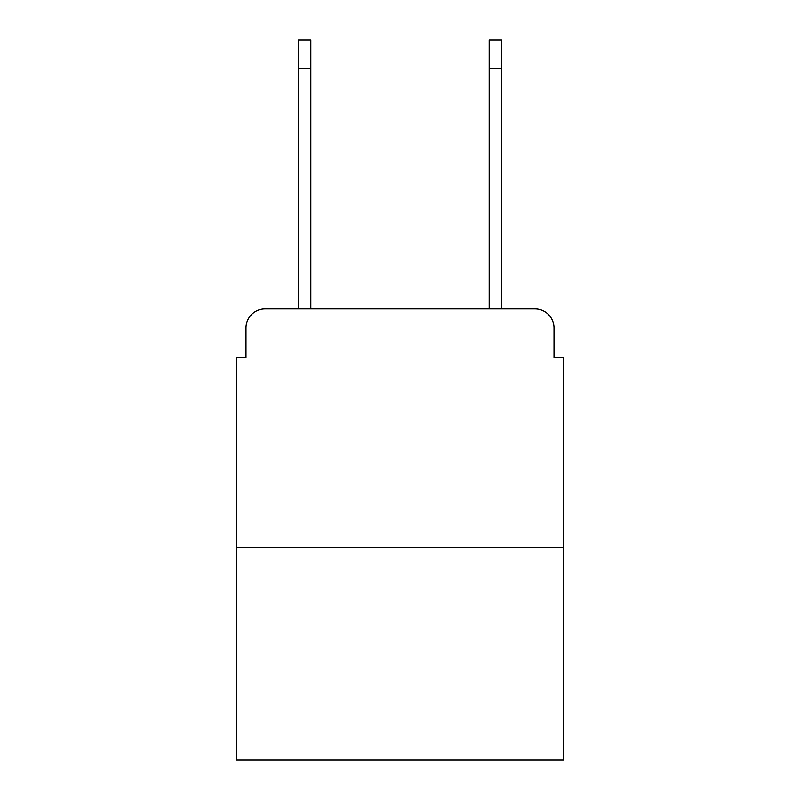 <?xml version="1.0" encoding="UTF-8"?>
<svg xmlns="http://www.w3.org/2000/svg" width="800" height="800" viewBox="0 0 800 800"><rect width="100%" height="100%" fill="white"/><g stroke="black" fill="none" stroke-linecap="round" stroke-linejoin="round"><path stroke-width="1.2" d="M245.99 328L245.99 357.56L245.99 328A19.07 19.07 0 0 1 265.06 308.93L298.44 308.93L298.44 40L310.83 40L310.83 308.93L489.17 308.93L489.17 40L501.56 40L501.56 68.61L489.17 68.61M563.55 547.34L236.45 547.34L236.45 760L563.55 760L563.55 357.56L554.01 357.56L554.01 328A19.07 19.07 0 0 0 534.94 308.93L265.06 308.93M236.45 547.34L236.45 357.56L245.99 357.56M501.56 68.61L501.56 308.93L534.94 308.93M554.01 357.56L554.01 328M298.44 40L310.83 40M298.44 68.61L310.83 68.61"/></g></svg>
